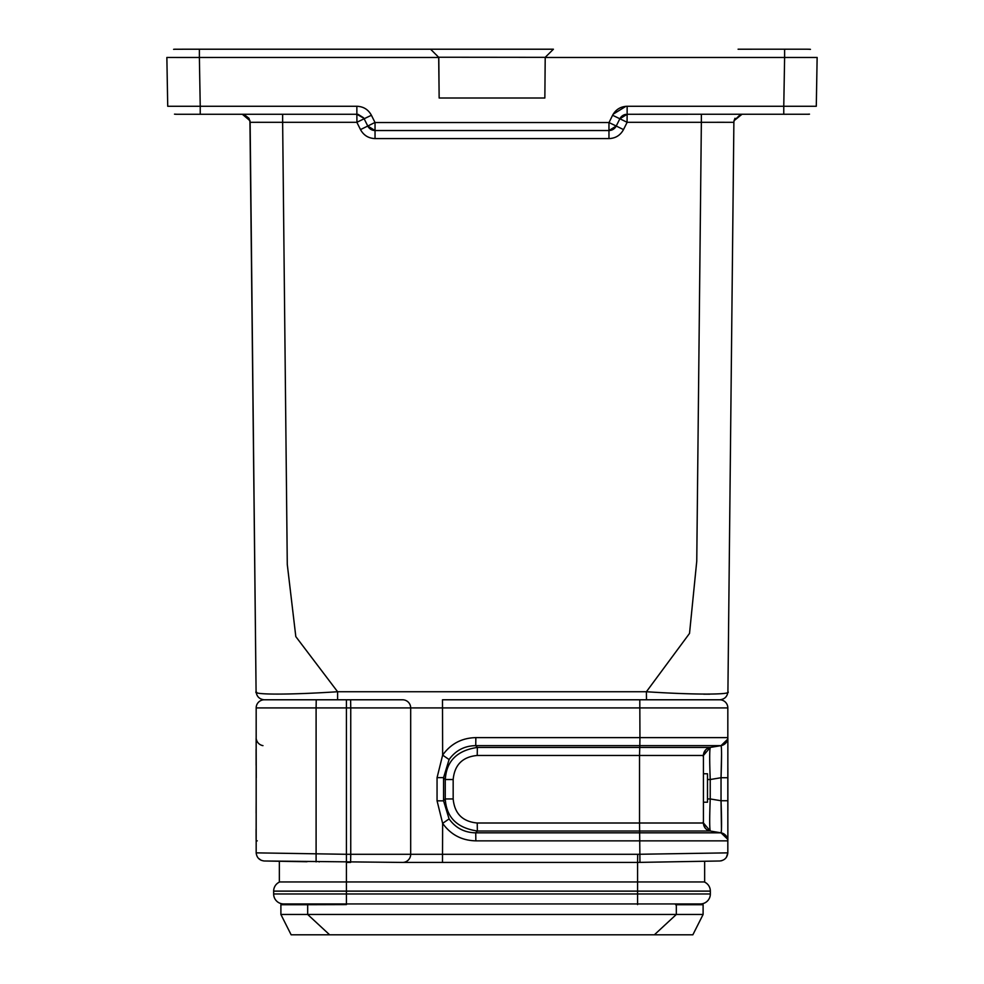 <?xml version="1.0" encoding="UTF-8"?>
<svg xmlns="http://www.w3.org/2000/svg" width="984" height="984" viewBox="0 0 984 984"><rect width="100%" height="100%" fill="white"/><g stroke="black" fill="none" stroke-linecap="round" stroke-linejoin="round"><path stroke-width="1.48" d="M279.751 881.947A9.963 9.963 0 0 0 273.65 891.123A9.963 9.963 0 0 1 279.751 881.947L346.429 881.947L346.429 891.123L637.571 891.123L637.571 881.947L704.655 881.947L637.571 881.947L637.571 862.427L402.542 862.427A8.13 8.13 0 0 0 410.685 854.296A8.13 8.13 0 0 1 402.542 862.427L264.155 860.988C259.395 860.348 256.726 857.63 256.172 852.857L346.429 854.296L346.429 862.427L350.612 862.427L346.429 862.427L346.429 881.947L637.571 881.947L279.751 881.947A9.963 9.963 0 0 0 273.65 891.123L273.65 893.976A9.963 9.963 0 0 0 283.613 903.939A9.963 9.963 0 0 1 273.65 893.976L346.429 893.976L346.429 904.604L280.895 904.714L307.672 904.714L307.672 914.468L280.895 914.468L280.895 904.714M727.828 852.98L727.828 840.853A8.13 8.13 90 0 0 721.038 832.833L710.227 831.025L639.637 831.025L639.944 862.378L637.571 862.427L637.706 854.296L410.685 854.296L410.685 707.914A8.13 8.13 90 0 0 402.542 699.784L264.302 699.784A8.13 8.13 0 0 0 256.172 707.914L256.172 707.914A8.13 8.13 0 0 1 264.302 699.784L402.542 699.784A8.13 8.13 0 0 1 410.685 707.914A8.13 8.13 90 0 0 402.542 699.784A8.13 8.13 0 0 1 410.685 707.914L350.747 707.914L350.612 699.784M710.214 831.025L703.437 823.005A8.13 8.13 90 0 0 710.227 831.025L703.437 823.005L703.437 755.466L710.227 747.446A8.13 8.13 0 0 0 703.437 755.466L639.514 755.466L639.514 823.005L703.437 823.005L710.239 831.013C709.513 827.999 709.513 817.31 710.239 798.946M449.085 759.55L442.64 755.109L437.068 777.631L443.563 777.631L443.563 800.841L445.26 798.946L445.26 779.525L443.563 777.631L449.098 759.537C455.629 750.46 464.497 745.823 475.739 745.638L639.821 745.638L639.514 755.466L477.228 755.466C462.566 756.844 454.546 764.863 453.169 779.525L453.169 798.946C454.546 813.608 462.566 821.628 477.228 823.005L639.514 823.005L639.637 831.025L477.351 831.025L475.739 832.833C464.497 832.636 455.617 827.999 449.085 818.922L443.563 800.841L437.068 800.841L442.64 823.362L449.085 818.922M316.233 699.784L316.098 707.914L350.747 707.914L350.747 854.296L346.429 854.296L346.429 699.784M639.944 862.378L719.845 860.988C724.618 860.348 727.274 857.642 727.828 852.857L637.706 854.296M707.496 779.525L710.239 779.525C709.513 761.136 709.513 750.46 710.239 747.471M442.64 755.109C450.758 743.769 461.828 737.939 475.85 737.619L639.944 737.619L639.821 745.638L721.038 745.638L727.668 739.218L721.038 745.638L710.227 747.446A8.13 8.13 0 0 0 703.437 755.466L710.227 747.446L477.351 747.446C457.043 750.46 446.367 761.149 445.297 779.525L453.169 779.525M453.169 798.946L445.26 798.946C446.367 817.323 457.056 828.011 477.351 831M392.456 699.784L402.542 699.784A8.13 8.13 0 0 1 410.685 707.914L727.828 707.914A8.13 8.13 0 0 0 719.698 699.784L639.797 699.784L639.944 737.619L727.828 737.619L727.828 707.914A8.13 8.13 90 0 0 719.698 699.784A8.13 8.13 90 0 1 727.828 707.914M704.655 881.947L704.655 861.258M721.038 745.638A8.13 8.13 90 0 0 727.828 737.619A8.13 8.13 90 0 1 721.038 745.638C721.739 747.385 721.739 758.086 721.038 777.729L721.567 754.199M721.469 829.66L721.038 800.742C721.739 820.41 721.739 831.099 721.038 832.833L475.739 832.833L475.85 840.853C461.84 840.533 450.77 834.703 442.64 823.362M719.845 860.988L721.813 860.68M726.426 857.249L727.828 852.857M721.567 754.962L721.555 757.828M721.075 776.597L721.038 777.729L710.288 779.513M319.197 861.947C303.121 861.664 303.121 861.664 319.197 861.947M264.155 860.988L306.996 861.738L279.345 861.258L279.345 881.947M261.215 860.324L258.362 858.232M279.345 861.258L306.996 861.738M727.865 738.086L727.828 800.742L727.828 777.729L721.038 777.729L721.038 800.742L721.038 777.729M727.865 840.385L727.828 800.742L721.038 800.742L710.227 798.946L710.227 779.586M727.668 839.241L721.038 832.833M475.85 737.619L475.739 745.638L477.351 747.446L477.228 755.466M256.135 738.111L256.258 777.729M262.962 745.638A8.13 8.13 -90 0 1 256.332 739.218A8.13 8.13 -90 0 0 262.962 745.638M703.105 914.468L676.328 914.468L654.372 934.8L692.859 934.8L703.105 914.468L703.105 904.714L690.424 904.604L690.424 903.939M293.576 903.939L293.576 904.604M316.098 861.886L316.098 707.914L256.172 707.914L256.172 852.857L256.172 707.914A8.13 8.13 0 0 1 264.302 699.784L264.216 699.784C259.407 699.218 256.701 696.537 256.086 691.74L250.12 122.016M675.59 904.702L690.424 904.604M703.105 904.714L676.328 904.714L676.328 914.468L307.672 914.468L329.628 934.8L291.141 934.8L280.895 914.468M344.99 904.604L307.672 904.714M253.847 478.335L256.086 691.74C252.261 694.913 290.341 694.827 337.598 691.74L646.402 691.74C692.478 694.79 732.49 694.901 727.914 691.74C727.361 696.598 724.654 699.28 719.784 699.784L442.493 699.784L442.64 755.577M654.372 934.8L329.628 934.8M704.249 881.947A9.963 9.963 0 0 1 710.35 891.123A9.963 9.963 0 0 0 704.249 881.947A9.963 9.963 0 0 1 710.35 891.123L710.35 893.976A9.963 9.963 0 0 1 700.387 903.939A9.963 9.963 0 0 0 710.35 893.976A9.963 9.963 0 0 1 700.387 903.939L283.613 903.939A9.963 9.963 0 0 1 273.65 893.976M250.108 121.93L249.001 118.277L244.081 114.538L249.001 118.277L250.12 122.311L259.653 122.287M337.598 699.784L309.025 699.784L337.598 699.784L337.598 691.74L295.815 636.611L287.279 564.422L282.642 122.311L250.12 122.311L249.899 120.638L242.347 114.279M256.849 692.502L256.086 691.74C256.701 696.537 259.407 699.218 264.216 699.784L264.302 699.784M357.512 114.292L363.859 118.252L356.86 114.267L356.86 106.272L356.86 114.267L176.148 114.267M646.488 699.784L646.402 691.74L689.526 633.401L696.758 561.138L701.358 122.311L696.856 551.704M727.914 691.74L733.88 122.311L627.14 122.311L619.871 118.756L616.23 126.038L623.499 129.593C620.363 135.337 615.517 138.338 608.961 138.584L375.039 138.584C368.496 138.338 363.649 135.337 360.501 129.593L356.86 122.311L364.129 118.756L367.77 126.038L360.501 129.593M197.513 114.267L200.232 114.267L200.232 106.272L167.723 106.272L166.862 57.466L438.79 57.478M356.934 122.36L356.86 114.267L363.846 118.252M619.846 118.806L616.23 126.038L608.961 130.528A8.13 8.13 0 0 0 616.23 126.038L608.961 130.528L375.039 130.528L375.039 138.584M616.23 126.038L608.961 122.545L608.961 138.584M703.634 694.175L709.845 694.175M367.61 126.1L366.835 126.469M199.383 57.453L200.232 106.272L356.86 106.272C363.404 106.518 368.262 109.507 371.411 115.263L375.039 122.545L375.039 130.528L367.77 126.038L364.129 118.756L367.77 126.038L374.929 122.483M282.642 114.267L282.642 122.311L356.86 122.311L358.889 121.303M702.096 122.311L724.347 122.287M733.88 121.93L730.177 476.17M808.811 114.242L627.14 114.267L619.871 118.756L616.279 125.94M806.536 49.2L738.086 49.212M742.01 114.267L734.089 120.663L733.892 121.831M545.173 57.38L553.414 49.212L199.346 49.212M545.21 57.416L544.853 98.006L439.147 98.006L438.79 57.416L430.586 49.212L174.389 49.237M609.071 122.471L612.589 115.263C615.738 109.519 620.584 106.518 627.14 106.272L627.14 114.267L619.871 118.769L627.14 114.267L627.066 122.348M363.551 117.785L358.139 114.365L363.551 117.785M627.14 106.272L783.768 106.272L783.768 114.267L786.708 114.267M809.721 49.249L806.585 49.2M801.874 49.2L806.831 49.2M182.126 49.2L196.111 49.212M625.885 106.334L613.204 114.169M734.064 120.651L734.999 118.277M742.01 114.205L739.894 114.476L742.01 114.205M544.853 98.006L545.21 57.343L553.414 49.212L545.21 57.343L438.692 57.244L439.147 98.006M437.117 55.682L436.035 54.612M784.679 57.478L817.126 57.478M784.617 57.466L783.768 106.272L816.289 106.272L817.138 57.453M612.589 115.263L619.871 118.769L616.255 125.977M371.411 115.263L364.129 118.756M703.437 802.218L707.496 802.218L707.496 773.756L703.437 773.756M727.828 840.853L475.85 840.853M477.228 823.005L477.351 831.025M256.172 840.853L257.279 840.853M710.227 798.885L710.227 779.525L710.227 798.946L707.496 798.946M410.685 854.296L350.747 854.296L350.612 862.427M442.493 862.427L442.64 823.054M437.056 777.631L437.056 800.841M637.571 904.604L637.571 893.976L710.35 893.976M273.65 891.123L346.429 891.123L346.429 893.976L637.571 893.976L637.571 891.123L710.35 891.123M249.973 120.897L243.392 114.415M627.14 122.311L623.499 129.593M212.975 57.478L176.382 57.478M175.841 114.267L175.177 114.23M701.358 122.311L701.358 114.267M784.617 57.478L545.21 57.478M375.039 122.545L608.961 122.545M733.88 122.311L734.101 120.638L740.521 114.427M199.383 57.343L199.383 49.212L197.575 49.212M784.617 57.343L784.617 49.212L786.339 49.212M375.039 130.528L367.77 126.038A8.13 8.13 0 0 0 375.039 130.528M703.437 756.475C702.662 756.327 703.412 754.125 705.651 749.894M703.437 821.738C702.797 821.898 703.375 824.002 705.184 828.036M703.437 822.71L703.499 824.026M703.548 824.297L704.925 827.692M703.437 756.598C702.773 756.585 703.375 754.507 705.257 750.349M703.511 754.421L704.925 750.78M727.877 767.827L727.877 810.631M727.828 800.742L727.877 810.066M727.828 777.729L727.877 768.406M256.111 765.331L256.086 749.316L256.111 765.331M256.111 739.427L256.123 738.763M256.172 852.857L256.172 707.914M256.135 840.385L256.172 800.742M256.172 800.767L256.111 813.128M256.086 829.155L256.086 832.095M256.086 832.452L256.111 839.044M249.924 120.626L256.074 690.928M249.001 118.277L250.12 122.311M174.5 114.156L176.714 114.267M197.292 114.267L200.232 114.267M368.065 126.555L374.387 130.503M609.625 130.503L615.947 126.555M624.004 114.894L625.861 114.365A8.13 8.13 0 0 0 620.461 117.76M175.828 49.2L173.602 49.335M437.142 55.707L435.961 54.538M433.895 52.496L432.948 51.562M810.459 49.348L808.024 49.212M809.5 114.156L807.237 114.267M783.768 114.267L786.487 114.267M740.94 114.378L741.715 114.279M195.312 49.212L212.901 49.212"/></g></svg>
